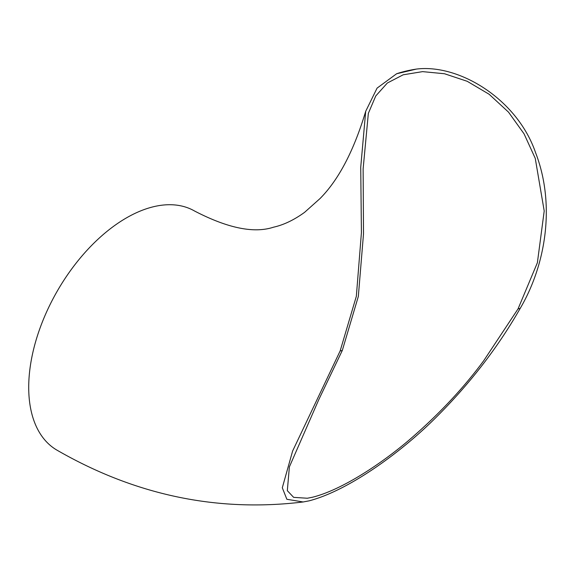 <?xml version="1.0" encoding="UTF-8"?>
<svg xmlns="http://www.w3.org/2000/svg" width="574" height="574" viewBox="0 0 574 574"><rect width="100%" height="100%" fill="white"/><g stroke="black" fill="none" stroke-linecap="round" stroke-linejoin="round"><path stroke-width="0.86" d="M416.344 69.088L396.627 73.752A137.947 53.626 -167.3 0 1 416.344 69.088C459.035 63.7 517.289 99.151 535.607 152.741C555.912 205.42 545.379 265.611 520.209 308.374C497.479 348.253 468.535 385.477 433.37 420.06C399.633 453.173 348.375 490.598 309.085 500.851L303.158 501.97L286.864 499.28L282.3 487.778L292.618 451.035L340.138 350.965L342.305 350.449L318.699 399.834L289.382 466.877L287.323 490.677L293.644 497.357L307.341 498.239L312.385 497.256C340.956 490.225 379.988 464.789 408.609 440.466C437.998 415.311 463.01 388.763 483.645 360.824L518.042 308.891L537.379 262.748L544.209 210.974L535.248 158.345L524.055 133.835L508.507 112.131L489.127 94.258L467.207 81.293L444.498 73.745L422.615 71.628L403.192 74.792L387.342 83.015L375.748 95.98L368.343 113.372L363.127 168.856L363.514 233.783L358.334 296.421L342.305 350.449M303.158 501.97C217.209 512.417 135.184 495.168 57.099 450.224A137.947 79.205 -60.1 0 1 57.235 291.154A137.947 79.205 -60.1 0 1 194.679 211.081A137.947 79.205 -60.1 0 1 194.887 211.203M396.627 73.752L377.082 88.116L365.703 111.291L360.73 167.221L361.419 232.657L356.339 296.299L340.138 350.965M520.209 308.374L518.042 308.891M194.679 211.081C227.778 228.23 254.06 233.604 273.525 227.189C283.671 224.936 294.024 219.986 304.6 212.33L319.962 198.618C338.624 179.863 353.871 150.754 365.703 111.291"/></g></svg>
